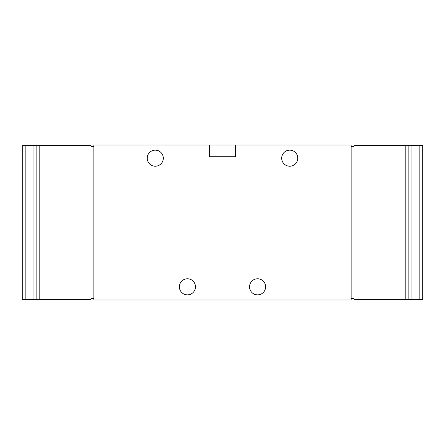 <?xml version="1.0" encoding="UTF-8"?>
<svg xmlns="http://www.w3.org/2000/svg" width="445" height="445" viewBox="0 0 445 445"><rect width="100%" height="100%" fill="white"/><g stroke="black" fill="none" stroke-linecap="round" stroke-linejoin="round"><path stroke-width="0.67" d="M354.053 298.506L351.127 298.506M351.127 146.494L354.053 146.494M405.211 145.615L405.211 299.385L354.053 299.385L354.053 145.615L408.132 145.615L408.132 299.385L422.75 299.385L422.75 145.615L422.75 299.385M422.75 145.615L408.132 145.615M405.211 299.385L408.132 299.385M93.873 298.506L90.947 298.506M90.947 146.494L93.873 146.494M22.25 145.615L22.25 299.385L22.25 145.615L33.942 145.615L33.942 299.385L90.947 299.385L90.947 145.615L39.789 145.615L39.789 299.385M39.789 145.615L33.942 145.615M22.25 299.385L33.942 299.385M195.461 286.814A8.038 8.038 0 0 0 183.401 279.849A8.038 8.038 0 0 0 183.401 293.778A8.038 8.038 0 0 0 195.461 286.814M265.62 286.814A8.038 8.038 0 0 0 253.561 279.849A8.038 8.038 0 0 0 253.561 293.778A8.038 8.038 0 0 0 265.62 286.814M163.304 158.186A8.038 8.038 0 0 0 151.244 151.222A8.038 8.038 0 0 0 151.244 165.151A8.038 8.038 0 0 0 163.304 158.186M297.777 158.186A8.038 8.038 0 0 0 285.718 151.222A8.038 8.038 0 0 0 285.718 165.151A8.038 8.038 0 0 0 297.777 158.186M209.345 145.031L209.345 156.723L235.655 156.723L235.655 145.031L351.127 145.031L351.127 299.969L93.873 299.969L93.873 145.031L235.655 145.031M36.868 145.615L36.868 299.385M25.176 145.615L25.176 299.385M411.058 145.615L411.058 299.385M419.824 145.615L419.824 299.385"/></g></svg>
